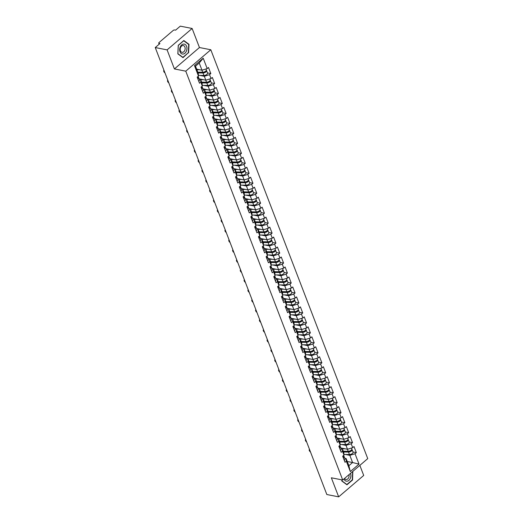 <?xml version="1.0" encoding="UTF-8"?>
<svg xmlns="http://www.w3.org/2000/svg" width="523" height="523" viewBox="0 0 523 523"><rect width="100%" height="100%" fill="white"/><g stroke="black" fill="none" stroke-linecap="round" stroke-linejoin="round"><path stroke-width="0.78" d="M192.131 28.477L167.099 49.881L174.407 68.938L199.446 47.528L192.131 28.477L180.285 26.15L175.604 30.151L174.741 29.981A1.164 0.549 -21 0 0 173.178 30.465L159.005 42.579A1.164 0.549 -21 0 0 158.731 43.161A1.164 0.549 -21 0 0 159.07 43.383L159.933 43.553L155.253 47.554L326.829 494.523L338.669 496.85L363.707 475.446L359.844 465.378M199.446 47.528L210.802 49.757L367.747 458.619L342.715 480.022L185.77 71.167L210.802 49.757M196.668 69.167L201.989 70.206L199.224 63.015L203.205 58.21L194.491 65.656L198.485 76.051L197.178 77.162L199.511 83.235L200.812 82.124L200.616 79.45L199.243 79.182M203.205 58.21L207.193 68.598L208.494 67.487L210.828 73.56L207.474 72.9M199.904 75.417L204.316 76.286L209.527 74.671L210.828 73.56M209.527 74.671L211.024 78.574L212.325 77.463L214.659 83.536L211.305 82.876M203.728 85.393L208.147 86.256L213.358 84.648L214.659 83.536M213.358 84.648L214.855 88.55L216.156 87.439L218.483 93.512L215.136 92.852M207.559 95.369L211.978 96.232L217.182 94.624L218.483 93.512M217.182 94.624L218.679 98.527L219.98 97.409L222.314 103.489L218.96 102.828M211.39 105.345L215.803 106.208L221.013 104.6L222.314 103.489M221.013 104.6L222.51 108.503L223.811 107.385L226.145 113.458L222.791 112.805M215.215 115.315L219.634 116.184L224.844 114.576L226.145 113.458M224.844 114.576L226.341 118.473L227.642 117.361L229.976 123.435L226.622 122.781M219.045 125.291L223.465 126.161L228.669 124.552L229.976 123.435M228.669 124.552L230.172 128.449L231.473 127.337L233.801 133.411L230.453 132.757M222.876 135.267L227.296 136.137L232.5 134.522L233.801 133.411M232.5 134.522L233.997 138.425L235.298 137.314L237.632 143.387L234.278 142.727M226.707 145.244L231.12 146.113L236.331 144.498L237.632 143.387M236.331 144.498L237.828 148.401L239.129 147.29L241.463 153.363L238.109 152.703M230.532 155.22L234.951 156.083L240.162 154.475L241.463 153.363M240.162 154.475L241.659 158.377L242.96 157.266L245.294 163.339L241.94 162.679M234.363 165.196L238.782 166.059L243.986 164.451L245.294 163.339M243.986 164.451L245.483 168.354L246.791 167.236L249.118 173.316L245.771 172.655M238.194 175.172L242.613 176.035L247.817 174.427L249.118 173.316M247.817 174.427L249.314 178.33L250.615 177.212L252.949 183.285L249.595 182.632M242.018 185.142L246.438 186.011L251.648 184.403L252.949 183.285M251.648 184.403L253.145 188.3L254.446 187.188L256.78 193.262L253.426 192.608M245.849 195.118L250.269 195.988L255.479 194.379L256.78 193.262M255.479 194.379L256.976 198.276L258.277 197.164L260.604 203.238L257.257 202.584M249.68 205.094L254.1 205.964L259.303 204.349L260.604 203.238M259.303 204.349L260.8 208.252L262.101 207.141L264.435 213.214L261.082 212.554M253.511 215.071L257.924 215.94L263.134 214.325L264.435 213.214M263.134 214.325L264.631 218.228L265.932 217.117L268.266 223.19L264.913 222.53M257.336 225.047L261.755 225.91L266.965 224.302L268.266 223.19M266.965 224.302L268.462 228.205L269.763 227.093L272.097 233.166L268.744 232.506M261.167 235.023L265.586 235.886L270.79 234.278L272.097 233.166M270.79 234.278L272.287 238.181L273.594 237.063L275.922 243.143L272.575 242.482M264.998 244.999L269.417 245.862L274.621 244.254L275.922 243.143M274.621 244.254L276.118 248.157L277.419 247.039L279.753 253.112L276.399 252.459M268.829 254.969L273.241 255.839L278.452 254.23L279.753 253.112M278.452 254.23L279.949 258.127L281.25 257.015L283.584 263.089L280.23 262.435M272.653 264.945L277.072 265.815L282.283 264.207L283.584 263.089M282.283 264.207L283.78 268.103L285.081 266.992L287.408 273.065L284.061 272.411M276.484 274.921L280.903 275.791L286.107 274.176L287.408 273.065M286.107 274.176L287.604 278.079L288.905 276.968L291.239 283.041L287.885 282.381M280.315 284.898L284.728 285.767L289.938 284.152L291.239 283.041M289.938 284.152L291.435 288.055L292.736 286.944L295.07 293.017L291.716 292.357M284.139 294.874L288.559 295.737L293.769 294.129L295.07 293.017M293.769 294.129L295.266 298.032L296.567 296.92L298.901 302.994L295.547 302.333M287.97 304.85L292.39 305.713L297.594 304.105L298.901 302.994M297.594 304.105L299.097 308.008L300.398 306.89L302.725 312.97L299.378 312.309M291.801 314.82L296.221 315.689L301.425 314.081L302.725 312.97M301.425 314.081L302.922 317.984L304.223 316.866L306.556 322.939L303.203 322.286M295.632 324.796L300.045 325.666L305.255 324.057L306.556 322.939M305.255 324.057L306.753 327.954L308.054 326.842L310.387 332.916L307.034 332.262M299.457 334.772L303.876 335.642L309.086 334.034L310.387 332.916M309.086 334.034L310.584 337.93L311.885 336.819L314.212 342.892L310.865 342.238M303.288 344.749L307.707 345.618L312.911 344.003L314.212 342.892M312.911 344.003L314.408 347.906L315.715 346.795L318.043 352.868L314.689 352.208M307.119 354.725L311.538 355.594L316.742 353.979L318.043 352.868M316.742 353.979L318.239 357.882L319.54 356.771L321.874 362.844L318.52 362.184M310.943 364.701L315.362 365.564L320.573 363.956L321.874 362.844M320.573 363.956L322.07 367.859L323.371 366.747L325.705 372.821L322.351 372.16M314.774 374.677L319.193 375.54L324.404 373.932L325.705 372.821M324.404 373.932L325.901 377.835L327.202 376.717L329.529 382.797L326.182 382.136M318.605 384.647L323.024 385.516L328.228 383.908L329.529 382.797M328.228 383.908L329.725 387.811L331.026 386.693L333.36 392.766L330.006 392.113M322.436 394.623L326.849 395.493L332.059 393.884L333.36 392.766M332.059 393.884L333.556 397.781L334.857 396.669L337.191 402.743L333.837 402.089M326.26 404.599L330.68 405.469L335.89 403.861L337.191 402.743M335.89 403.861L337.387 407.757L338.688 406.646L341.022 412.719L337.668 412.065M330.091 414.576L334.511 415.445L339.715 413.83L341.022 412.719M339.715 413.83L341.212 417.733L342.519 416.622L344.847 422.695L341.499 422.035M333.922 424.552L338.342 425.421L343.546 423.807L344.847 422.695M343.546 423.807L345.043 427.709L346.344 426.598L348.678 432.671L345.324 432.011M337.747 434.528L342.166 435.391L347.377 433.783L348.678 432.671M347.377 433.783L348.874 437.686L350.175 436.574L352.509 442.648L349.155 441.987M341.578 444.504L345.997 445.367L351.208 443.759L352.509 442.648M351.208 443.759L352.705 447.662L354.006 446.544L356.333 452.624L352.986 451.964M345.409 454.474L349.828 455.343L355.032 453.735L356.333 452.624M355.032 453.735L359.02 464.123L350.312 471.576L346.324 461.181L346.121 458.514L344.755 458.246M200.812 82.124L202.309 86.02L201.009 87.138L203.342 93.212L204.643 92.1L206.14 95.997L204.839 97.115L207.173 103.188L208.474 102.07L209.971 105.973L208.67 107.084L210.998 113.164L212.299 112.046L213.796 115.949L212.495 117.06L214.829 123.134L216.13 122.022L217.627 125.925L216.326 127.037L218.66 133.11L219.961 131.999L221.458 135.902L220.157 137.013L222.484 143.086L223.792 141.975L225.289 145.878L223.981 146.989L226.315 153.062L227.616 151.951L229.113 155.847L227.812 156.965L230.146 163.039L231.447 161.927L232.944 165.824L231.643 166.942L233.977 173.015L235.278 171.897L236.775 175.8L235.474 176.911L237.802 182.991L239.103 181.873L240.6 185.776L239.299 186.888L241.633 192.961L242.934 191.849L244.431 195.752L243.13 196.864L245.464 202.937L246.764 201.826L248.262 205.729L246.961 206.84L249.288 212.913L250.595 211.802L252.093 215.705L250.792 216.816L253.119 222.89L254.42 221.778L255.917 225.675L254.616 226.792L256.95 232.866L258.251 231.754L259.748 235.651L258.447 236.769L260.781 242.842L262.082 241.724L263.579 245.627L262.278 246.738L264.605 252.818L265.913 251.7L267.41 255.603L266.102 256.715L268.436 262.788L269.737 261.677L271.234 265.579L269.933 266.691L272.267 272.764L273.568 271.653L275.065 275.556L273.764 276.667L276.098 282.74L277.399 281.629L278.896 285.532L277.595 286.643L279.923 292.717L281.224 291.605L282.721 295.502L281.42 296.619L283.754 302.693L285.055 301.581L286.552 305.478L285.251 306.596L287.585 312.669L288.886 311.551L290.383 315.454L289.082 316.565L291.409 322.645L292.717 321.527L294.214 325.43L292.906 326.542L295.24 332.615L296.541 331.504L298.038 335.406L296.737 336.518L299.071 342.591L300.372 341.48L301.869 345.383L300.568 346.494L302.902 352.567L304.203 351.456L305.7 355.359L304.399 356.47L306.726 362.544L308.027 361.432L309.524 365.329L308.224 366.446L310.557 372.52L311.858 371.408L313.355 375.305L312.054 376.423L314.388 382.496L315.689 381.378L317.186 385.281L315.885 386.392L318.213 392.472L319.52 391.354L321.017 395.257L319.716 396.369L322.044 402.442L323.345 401.331L324.842 405.233L323.541 406.345L325.875 412.418L327.176 411.307L328.673 415.21L327.372 416.321L329.706 422.394L331.007 421.283L332.504 425.186L331.203 426.297L333.53 432.371L334.831 431.259L336.335 435.156L335.027 436.274L337.361 442.347L338.662 441.235L340.159 445.132L338.858 446.25L341.192 452.323L342.493 451.205L343.99 455.108L342.689 456.219L345.023 462.299L346.324 461.181M199.126 78.868L205.814 80.182L204.316 76.286M200.616 79.45L202.113 83.353L202.309 86.02M205.814 80.182L211.024 78.574M202.957 88.845L209.645 90.159L208.147 86.256M204.643 92.1L204.441 89.426L203.074 89.158M204.441 89.426L205.938 93.329L206.14 95.997M209.645 90.159L214.855 88.55M206.788 98.821L213.476 100.135L211.978 96.232M208.474 102.07L208.272 99.403L206.905 99.135M208.272 99.403L209.769 103.306L209.971 105.973M213.476 100.135L218.679 98.527M210.612 108.797L217.306 110.111L215.803 106.208M212.299 112.046L212.103 109.379L210.736 109.111M212.103 109.379L213.6 113.275L213.796 115.949M217.306 110.111L222.51 108.503M214.443 118.773L221.131 120.087L219.634 116.184M216.13 122.022L215.927 119.355L214.561 119.087M215.927 119.355L217.424 123.251L217.627 125.925M221.131 120.087L226.341 118.473M218.274 128.75L224.962 130.064L223.465 126.161M219.961 131.999L219.758 129.325L218.392 129.057M219.758 129.325L221.255 133.228L221.458 135.902M224.962 130.064L230.172 128.449M222.098 138.726L228.793 140.033L227.296 136.137M223.792 141.975L223.589 139.301L222.223 139.033M223.589 139.301L225.086 143.204L225.289 145.878M228.793 140.033L233.997 138.425M225.929 148.695L232.617 150.009L231.12 146.113M227.616 151.951L227.42 149.277L226.054 149.009M227.42 149.277L228.917 153.18L229.113 155.847M232.617 150.009L237.828 148.401M229.76 158.672L236.448 159.986L234.951 156.083M231.447 161.927L231.244 159.254L229.878 158.985M231.244 159.254L232.742 163.156L232.944 165.824M236.448 159.986L241.659 158.377M233.591 168.648L240.279 169.962L238.782 166.059M235.278 171.897L235.075 169.23L233.709 168.962M235.075 169.23L236.573 173.133L236.775 175.8M240.279 169.962L245.483 168.354M237.416 178.624L244.11 179.938L242.613 176.035M239.103 181.873L238.906 179.206L237.54 178.938M238.906 179.206L240.403 183.102L240.6 185.776M244.11 179.938L249.314 178.33M241.247 188.6L247.935 189.914L246.438 186.011M242.934 191.849L242.731 189.182L241.365 188.914M242.731 189.182L244.234 193.079L244.431 195.752M247.935 189.914L253.145 188.3M245.078 198.577L251.766 199.884L250.269 195.988M246.764 201.826L246.562 199.152L245.195 198.884M246.562 199.152L248.059 203.055L248.262 205.729M251.766 199.884L256.976 198.276M248.909 208.553L255.597 209.86L254.1 205.964M250.595 211.802L250.393 209.128L249.026 208.86M250.393 209.128L251.89 213.031L252.093 215.705M255.597 209.86L260.8 208.252M252.733 218.522L259.421 219.837L257.924 215.94M254.42 221.778L254.224 219.104L252.857 218.836M254.224 219.104L255.721 223.007L255.917 225.675M259.421 219.837L264.631 218.228M256.564 228.499L263.252 229.813L261.755 225.91M258.251 231.754L258.048 229.081L256.682 228.813M258.048 229.081L259.545 232.983L259.748 235.651M263.252 229.813L268.462 228.205M260.395 238.475L267.083 239.789L265.586 235.886M262.082 241.724L261.879 239.057L260.513 238.789M261.879 239.057L263.376 242.96L263.579 245.627M267.083 239.789L272.287 238.181M264.22 248.451L270.914 249.765L269.417 245.862M265.913 251.7L265.71 249.033L264.344 248.765M265.71 249.033L267.207 252.929L267.41 255.603M270.914 249.765L276.118 248.157M268.051 258.427L274.738 259.741L273.241 255.839M269.737 261.677L269.541 259.009L268.168 258.741M269.541 259.009L271.038 262.906L271.234 265.579M274.738 259.741L279.949 258.127M271.882 268.404L278.569 269.711L277.072 265.815M273.568 271.653L273.366 268.979L271.999 268.711M273.366 268.979L274.863 272.882L275.065 275.556M278.569 269.711L283.78 268.103M275.713 278.38L282.4 279.687L280.903 275.791M277.399 281.629L277.197 278.955L275.83 278.687M277.197 278.955L278.694 282.858L278.896 285.532M282.4 279.687L287.604 278.079M279.537 288.35L286.225 289.664L284.728 285.767M281.224 291.605L281.028 288.931L279.661 288.663M281.028 288.931L282.525 292.834L282.721 295.502M286.225 289.664L291.435 288.055M283.368 298.326L290.056 299.64L288.559 295.737M285.055 301.581L284.852 298.908L283.486 298.64M284.852 298.908L286.349 302.81L286.552 305.478M290.056 299.64L295.266 298.032M287.199 308.302L293.887 309.616L292.39 305.713M288.886 311.551L288.683 308.884L287.317 308.616M288.683 308.884L290.18 312.787L290.383 315.454M293.887 309.616L299.097 308.008M291.023 318.278L297.718 319.592L296.221 315.689M292.717 321.527L292.514 318.86L291.148 318.592M292.514 318.86L294.011 322.756L294.214 325.43M297.718 319.592L302.922 317.984M294.854 328.254L301.542 329.568L300.045 325.666M296.541 331.504L296.345 328.836L294.972 328.568M296.345 328.836L297.842 332.733L298.038 335.406M301.542 329.568L306.753 327.954M298.685 338.231L305.373 339.538L303.876 335.642M300.372 341.48L300.169 338.806L298.803 338.538M300.169 338.806L301.666 342.709L301.869 345.383M305.373 339.538L310.584 337.93M302.516 348.207L309.204 349.514L307.707 345.618M304.203 351.456L304 348.782L302.634 348.514M304 348.782L305.497 352.685L305.7 355.359M309.204 349.514L314.408 347.906M306.341 358.177L313.035 359.491L311.538 355.594M308.027 361.432L307.831 358.758L306.465 358.49M307.831 358.758L309.328 362.661L309.524 365.329M313.035 359.491L318.239 357.882M310.172 368.153L316.86 369.467L315.362 365.564M311.858 371.408L311.656 368.735L310.289 368.467M311.656 368.735L313.159 372.638L313.355 375.305M316.86 369.467L322.07 367.859M314.003 378.129L320.691 379.443L319.193 375.54M315.689 381.378L315.487 378.711L314.12 378.443M315.487 378.711L316.984 382.614L317.186 385.281M320.691 379.443L325.901 377.835M317.834 388.105L324.522 389.419L323.024 385.516M319.52 391.354L319.318 388.687L317.951 388.419M319.318 388.687L320.815 392.583L321.017 395.257M324.522 389.419L329.725 387.811M321.658 398.081L328.346 399.395L326.849 395.493M323.345 401.331L323.149 398.663L321.782 398.395M323.149 398.663L324.646 402.56L324.842 405.233M328.346 399.395L333.556 397.781M325.489 408.058L332.177 409.365L330.68 405.469M327.176 411.307L326.973 408.633L325.607 408.365M326.973 408.633L328.47 412.536L328.673 415.21M332.177 409.365L337.387 407.757M329.32 418.034L336.008 419.341L334.511 415.445M331.007 421.283L330.804 418.609L329.438 418.341M330.804 418.609L332.301 422.512L332.504 425.186M336.008 419.341L341.212 417.733M333.144 428.004L339.839 429.318L338.342 425.421M334.831 431.259L334.635 428.585L333.269 428.317M334.635 428.585L336.132 432.488L336.335 435.156M339.839 429.318L345.043 427.709M336.975 437.98L343.663 439.294L342.166 435.391M338.662 441.235L338.466 438.562L337.093 438.294M338.466 438.562L339.963 442.465L340.159 445.132M343.663 439.294L348.874 437.686M340.806 447.956L347.494 449.27L345.997 445.367M342.493 451.205L342.29 448.538L340.924 448.27M342.29 448.538L343.788 452.441L343.99 455.108M347.494 449.27L352.705 447.662M347.265 461.495L352.587 462.535L349.828 455.343M346.121 458.514L348.88 465.705L352.587 462.535L359.02 464.123M350.312 471.576L348.88 465.705M167.099 49.881L155.253 47.554M174.407 68.938L185.77 71.167M342.715 480.022L331.353 477.793L338.669 496.85M199.224 63.015L195.517 66.186L198.282 73.377L198.485 76.051M201.989 70.206L207.193 68.598M194.491 65.656L195.517 66.186M341.859 479.859L341.807 481.003L346.965 484.788L352.541 480.022L352.835 471.373M188.574 52.875L188.999 44.318L183.841 40.533L178.258 45.305L177.84 53.862L182.998 57.648L188.228 52.803M352.195 479.951L352.541 480.022M188.378 44.194L188.999 44.318M309.492 449.375A1.746 0.928 -130.5 0 0 309.387 449.44A1.746 0.928 -130.5 0 0 309.348 450.63A1.746 0.928 -130.5 0 0 310.485 451.957M343.343 457.926A2.563 1.209 -21 0 0 344.101 456.54A2.563 1.209 -21 0 0 343.807 456.206M344.284 460.39A2.563 1.209 -21 0 0 345.043 458.998L344.101 456.54M343.049 457.161A2.563 1.209 -21 0 0 343.807 455.768L343.657 455.389M347.913 451.473L346.912 451.277M351.476 448.041L351.816 448.917A2.563 1.209 159 0 1 350.828 450.473A2.563 1.209 159 0 1 348.213 451.297L343.33 451.238M345.141 448.806L342.382 448.78M340.891 448.178L342.016 448.191M351.822 449.355A2.563 1.209 159 0 1 352.11 449.688A2.563 1.209 159 0 1 351.123 451.244A2.563 1.209 159 0 1 348.508 452.062L343.624 452.003M352.11 449.688L353.058 452.147A2.563 1.209 159 0 1 352.064 453.703A2.563 1.209 159 0 1 349.456 454.52L343.944 454.461M343.402 451.427L348.985 451.486A1.556 0.732 -21 0 0 351.188 450.205M343.997 478.931A5.047 3.556 101.1 0 0 344.023 478.996A5.047 3.556 101.1 0 0 348.874 480.369A5.047 3.556 101.1 0 0 350.528 473.433A5.047 3.556 101.1 0 0 350.502 473.361M344.605 478.408A3.458 2.438 101.1 0 0 345.971 479.48A3.458 2.438 101.1 0 0 348.416 478.127A3.458 2.438 101.1 0 0 349.004 474.642M352.626 471.55L352.273 479.885L346.867 484.507L341.872 480.84L341.918 479.866M346.461 484.422L346.867 484.507M180.298 46.861A5.047 3.556 101.1 0 0 181.291 53.555A5.047 3.556 101.1 0 0 186.319 51.274A5.047 3.556 101.1 0 0 185.332 44.579A5.047 3.556 101.1 0 0 180.298 46.861M180.612 47.43A3.458 2.438 101.1 0 0 182.004 52.333A3.458 2.438 101.1 0 0 184.73 50.456A3.458 2.438 101.1 0 0 183.338 45.547A3.458 2.438 101.1 0 0 180.612 47.43M188.718 44.448L188.306 52.738L182.9 57.36L177.905 53.692L178.31 45.403L183.717 40.781L188.718 44.448M182.494 57.275L182.9 57.36M305.563 439.47L305.661 439.385A1.746 0.928 -130.5 0 0 305.563 439.47A1.746 0.928 -130.5 0 0 305.517 440.654A1.746 0.928 -130.5 0 0 306.655 441.981M339.512 447.95A2.563 1.209 -21 0 0 340.27 446.564A2.563 1.209 -21 0 0 339.983 446.23M340.46 450.414A2.563 1.209 -21 0 0 341.212 449.022L340.27 446.564M339.218 447.185A2.563 1.209 -21 0 0 339.976 445.792L339.832 445.419M301.732 429.494L301.83 429.409A1.746 0.928 -130.5 0 0 301.732 429.494A1.746 0.928 -130.5 0 0 301.693 430.677A1.746 0.928 -130.5 0 0 302.83 432.005M335.681 437.973A2.563 1.209 -21 0 0 336.439 436.587A2.563 1.209 -21 0 0 336.152 436.254M336.629 440.438A2.563 1.209 -21 0 0 337.387 439.045L336.439 436.587M335.387 437.208A2.563 1.209 -21 0 0 336.145 435.816L336.001 435.443M297.901 419.518L297.999 419.433A1.746 0.928 -130.5 0 0 297.901 419.518A1.746 0.928 -130.5 0 0 297.862 420.701A1.746 0.928 -130.5 0 0 298.999 422.035M331.857 427.997A2.563 1.209 -21 0 0 332.608 426.611A2.563 1.209 -21 0 0 332.321 426.284M332.798 430.462A2.563 1.209 -21 0 0 333.556 429.076L332.608 426.611M331.562 427.232A2.563 1.209 -21 0 0 332.314 425.846L332.17 425.467M294.181 409.47A1.746 0.928 -130.5 0 0 294.076 409.542A1.746 0.928 -130.5 0 0 294.031 410.732A1.746 0.928 -130.5 0 0 295.168 412.059M328.026 418.027A2.563 1.209 -21 0 0 328.784 416.635A2.563 1.209 -21 0 0 328.49 416.308M328.974 420.485A2.563 1.209 -21 0 0 329.725 419.1L328.784 416.635M327.731 417.256A2.563 1.209 -21 0 0 328.49 415.87L328.339 415.491M290.35 399.5A1.746 0.928 -130.5 0 0 290.245 399.565A1.746 0.928 -130.5 0 0 290.206 400.755A1.746 0.928 -130.5 0 0 291.344 402.082M324.195 408.051A2.563 1.209 -21 0 0 324.953 406.659A2.563 1.209 -21 0 0 324.665 406.332M325.143 410.509A2.563 1.209 -21 0 0 325.901 409.123L324.953 406.659M323.9 407.28A2.563 1.209 -21 0 0 324.659 405.894L324.515 405.515M344.088 441.497L343.081 441.301M347.651 438.065L347.985 438.947A2.563 1.209 159 0 1 346.997 440.497A2.563 1.209 159 0 1 344.382 441.32L339.499 441.262M341.31 438.83L338.558 438.804M337.06 438.209L338.185 438.222M347.991 439.385A2.563 1.209 159 0 1 348.279 439.712A2.563 1.209 159 0 1 347.292 441.268A2.563 1.209 159 0 1 344.677 442.085L339.793 442.033M348.279 439.712L349.227 442.17A2.563 1.209 159 0 1 348.233 443.726A2.563 1.209 159 0 1 345.625 444.55L340.113 444.485M339.571 441.451L345.154 441.51A1.556 0.732 -21 0 0 347.364 440.229M340.257 431.527L339.257 431.331M343.82 428.089L344.16 428.971A2.563 1.209 159 0 1 343.166 430.521A2.563 1.209 159 0 1 340.558 431.344L335.668 431.285M337.485 428.86L334.727 428.827M333.236 428.232L334.354 428.245M344.16 429.409A2.563 1.209 159 0 1 344.454 429.736A2.563 1.209 159 0 1 343.461 431.292A2.563 1.209 159 0 1 340.852 432.109L335.962 432.057M344.454 429.736L345.396 432.201A2.563 1.209 159 0 1 344.409 433.75A2.563 1.209 159 0 1 341.794 434.574L336.282 434.508M335.74 431.475L341.323 431.534A1.556 0.732 -21 0 0 343.533 430.252M336.426 421.551L335.426 421.355M339.989 418.112L340.329 418.995A2.563 1.209 159 0 1 339.335 420.551A2.563 1.209 159 0 1 336.727 421.368L331.844 421.316M333.654 418.884L330.896 418.851M329.405 418.256L330.523 418.269M340.336 419.433A2.563 1.209 159 0 1 340.623 419.76A2.563 1.209 159 0 1 339.63 421.316A2.563 1.209 159 0 1 337.021 422.133L332.138 422.081M340.623 419.76L341.565 422.224A2.563 1.209 159 0 1 340.578 423.78A2.563 1.209 159 0 1 337.963 424.598L332.451 424.532M331.915 421.499L337.498 421.564A1.556 0.732 -21 0 0 339.702 420.276M332.595 411.575L331.595 411.379M336.158 408.136L336.498 409.019A2.563 1.209 159 0 1 335.511 410.575A2.563 1.209 159 0 1 332.896 411.392L328.013 411.34M329.823 408.908L327.065 408.875M325.574 408.28L326.698 408.293M336.505 409.457A2.563 1.209 159 0 1 336.792 409.784A2.563 1.209 159 0 1 335.805 411.34A2.563 1.209 159 0 1 333.19 412.157L328.307 412.104M336.792 409.784L337.74 412.248A2.563 1.209 159 0 1 336.747 413.804A2.563 1.209 159 0 1 334.138 414.621L328.627 414.562M328.084 411.523L333.667 411.588A1.556 0.732 -21 0 0 335.871 410.3M328.771 401.599L327.764 401.403M332.334 398.16L332.667 399.042A2.563 1.209 159 0 1 331.68 400.598A2.563 1.209 159 0 1 329.065 401.416L324.182 401.363M325.999 398.931L323.24 398.899M321.743 398.304L322.868 398.317M332.674 399.48A2.563 1.209 159 0 1 332.961 399.807A2.563 1.209 159 0 1 331.974 401.363A2.563 1.209 159 0 1 329.359 402.187L324.476 402.128M332.961 399.807L333.909 402.272A2.563 1.209 159 0 1 332.922 403.828A2.563 1.209 159 0 1 330.307 404.645L324.796 404.586M324.253 401.546L329.836 401.612A1.556 0.732 -21 0 0 332.046 400.324M286.519 389.524A1.746 0.928 -130.5 0 0 286.414 389.589A1.746 0.928 -130.5 0 0 286.375 390.779A1.746 0.928 -130.5 0 0 287.513 392.106M320.37 398.075A2.563 1.209 -21 0 0 321.122 396.682A2.563 1.209 -21 0 0 320.834 396.356M321.312 400.533A2.563 1.209 -21 0 0 322.07 399.147L321.122 396.682M320.069 397.303A2.563 1.209 -21 0 0 320.828 395.918L320.684 395.538M324.94 391.622L323.94 391.426M328.503 388.184L328.843 389.066A2.563 1.209 159 0 1 327.849 390.622A2.563 1.209 159 0 1 325.241 391.439L320.357 391.387M322.168 388.955L319.409 388.922M317.919 388.328L319.037 388.341M328.843 389.504A2.563 1.209 159 0 1 329.137 389.838A2.563 1.209 159 0 1 328.143 391.387A2.563 1.209 159 0 1 325.535 392.211L320.651 392.152M329.137 389.838L330.078 392.296A2.563 1.209 159 0 1 329.091 393.852A2.563 1.209 159 0 1 326.476 394.669L320.965 394.61M320.422 391.57L326.012 391.635A1.556 0.732 -21 0 0 328.215 390.354M282.583 379.613L282.688 379.528A1.746 0.928 -130.5 0 0 282.583 379.613A1.746 0.928 -130.5 0 0 282.544 380.803A1.746 0.928 -130.5 0 0 283.682 382.13M316.539 388.099A2.563 1.209 -21 0 0 317.298 386.713A2.563 1.209 -21 0 0 317.003 386.379M317.481 390.563A2.563 1.209 -21 0 0 318.239 389.171L317.298 386.713M316.245 387.334A2.563 1.209 -21 0 0 317.003 385.941L316.853 385.562M321.109 381.646L320.109 381.45M324.672 378.214L325.012 379.09A2.563 1.209 159 0 1 324.018 380.646A2.563 1.209 159 0 1 321.41 381.47L316.526 381.411M318.337 378.979L315.578 378.953M314.088 378.351L315.212 378.364M325.018 379.528A2.563 1.209 159 0 1 325.306 379.861A2.563 1.209 159 0 1 324.319 381.417A2.563 1.209 159 0 1 321.704 382.235L316.82 382.176M325.306 379.861L326.254 382.32A2.563 1.209 159 0 1 325.26 383.875A2.563 1.209 159 0 1 322.652 384.693L317.134 384.634M316.598 381.6L322.181 381.659A1.556 0.732 -21 0 0 324.384 380.378M278.759 369.643L278.857 369.558A1.746 0.928 -130.5 0 0 278.759 369.643A1.746 0.928 -130.5 0 0 278.713 370.827A1.746 0.928 -130.5 0 0 279.851 372.154M312.708 378.122A2.563 1.209 -21 0 0 313.467 376.737A2.563 1.209 -21 0 0 313.179 376.403M313.656 380.587A2.563 1.209 -21 0 0 314.408 379.195L313.467 376.737M312.414 377.358A2.563 1.209 -21 0 0 313.172 375.965L313.029 375.592M317.284 371.67L316.278 371.474M320.841 368.238L321.181 369.12A2.563 1.209 159 0 1 320.194 370.67A2.563 1.209 159 0 1 317.579 371.493L312.695 371.435M314.506 369.003L311.754 368.976M310.257 368.382L311.381 368.395M321.187 369.558A2.563 1.209 159 0 1 321.475 369.885A2.563 1.209 159 0 1 320.488 371.441A2.563 1.209 159 0 1 317.873 372.258L312.989 372.206M321.475 369.885L322.423 372.343A2.563 1.209 159 0 1 321.429 373.899A2.563 1.209 159 0 1 318.821 374.723L313.31 374.658M312.767 371.624L318.35 371.683A1.556 0.732 -21 0 0 320.56 370.402M274.928 359.667L275.026 359.582A1.746 0.928 -130.5 0 0 274.928 359.667A1.746 0.928 -130.5 0 0 274.889 360.85A1.746 0.928 -130.5 0 0 276.026 362.178M308.877 368.146A2.563 1.209 -21 0 0 309.636 366.76A2.563 1.209 -21 0 0 309.348 366.427M309.825 370.611A2.563 1.209 -21 0 0 310.584 369.218L309.636 366.76M308.583 367.381A2.563 1.209 -21 0 0 309.341 365.989L309.198 365.616M313.454 361.7L312.453 361.504M317.016 358.262L317.35 359.144A2.563 1.209 159 0 1 316.363 360.693A2.563 1.209 159 0 1 313.748 361.517L308.864 361.458M310.682 359.033L307.923 359M306.432 358.405L307.55 358.418M317.356 359.582A2.563 1.209 159 0 1 317.651 359.909A2.563 1.209 159 0 1 316.657 361.465A2.563 1.209 159 0 1 314.048 362.282L309.158 362.23M317.651 359.909L318.592 362.374A2.563 1.209 159 0 1 317.605 363.923A2.563 1.209 159 0 1 314.99 364.747L309.479 364.681M308.936 361.648L314.519 361.707A1.556 0.732 -21 0 0 316.729 360.425M271.202 349.619A1.746 0.928 -130.5 0 0 271.097 349.691A1.746 0.928 -130.5 0 0 271.058 350.874A1.746 0.928 -130.5 0 0 272.195 352.208M305.053 358.17A2.563 1.209 -21 0 0 305.805 356.784A2.563 1.209 -21 0 0 305.517 356.457M305.994 360.635A2.563 1.209 -21 0 0 306.753 359.249L305.805 356.784M304.759 357.405A2.563 1.209 -21 0 0 305.51 356.019L305.367 355.64M309.623 351.724L308.622 351.528M313.185 348.285L313.525 349.168A2.563 1.209 159 0 1 312.532 350.724A2.563 1.209 159 0 1 309.923 351.541L305.04 351.489M306.851 349.057L304.092 349.024M302.601 348.429L303.719 348.442M313.532 349.606A2.563 1.209 159 0 1 313.82 349.933A2.563 1.209 159 0 1 312.826 351.489A2.563 1.209 159 0 1 310.217 352.306L305.334 352.254M313.82 349.933L314.761 352.397A2.563 1.209 159 0 1 313.774 353.953A2.563 1.209 159 0 1 311.159 354.771L305.648 354.705M305.112 351.672L310.695 351.737A1.556 0.732 -21 0 0 312.898 350.449M267.377 339.643A1.746 0.928 -130.5 0 0 267.273 339.715A1.746 0.928 -130.5 0 0 267.227 340.904A1.746 0.928 -130.5 0 0 268.364 342.232M301.222 348.2A2.563 1.209 -21 0 0 301.98 346.808A2.563 1.209 -21 0 0 301.686 346.481M302.163 350.658A2.563 1.209 -21 0 0 302.922 349.272L301.98 346.808M300.928 347.429A2.563 1.209 -21 0 0 301.686 346.043L301.536 345.664M305.792 341.748L304.791 341.552M309.355 338.309L309.694 339.192A2.563 1.209 159 0 1 308.707 340.748A2.563 1.209 159 0 1 306.092 341.565L301.209 341.512M303.02 339.081L300.261 339.048M298.77 338.453L299.895 338.466M309.701 339.63A2.563 1.209 159 0 1 309.989 339.957A2.563 1.209 159 0 1 309.001 341.512A2.563 1.209 159 0 1 306.386 342.33L301.503 342.277M309.989 339.957L310.937 342.421A2.563 1.209 159 0 1 309.943 343.977A2.563 1.209 159 0 1 307.334 344.794L301.823 344.735M301.281 341.696L306.864 341.761A1.556 0.732 -21 0 0 309.067 340.473M263.546 329.673A1.746 0.928 -130.5 0 0 263.442 329.738A1.746 0.928 -130.5 0 0 263.402 330.928A1.746 0.928 -130.5 0 0 264.54 332.255M297.391 338.224A2.563 1.209 -21 0 0 298.149 336.832A2.563 1.209 -21 0 0 297.862 336.505M298.339 340.682A2.563 1.209 -21 0 0 299.097 339.296L298.149 336.832M297.097 337.453A2.563 1.209 -21 0 0 297.855 336.067L297.711 335.688M301.967 331.772L300.96 331.575M305.53 328.333L305.863 329.215A2.563 1.209 159 0 1 304.876 330.771A2.563 1.209 159 0 1 302.261 331.589L297.378 331.536M299.189 329.104L296.436 329.072M294.939 328.477L296.064 328.49M305.87 329.653A2.563 1.209 159 0 1 306.158 329.98A2.563 1.209 159 0 1 305.171 331.536A2.563 1.209 159 0 1 302.556 332.36L297.672 332.301M306.158 329.98L307.106 332.445A2.563 1.209 159 0 1 306.112 334.001A2.563 1.209 159 0 1 303.503 334.818L297.992 334.759M297.45 331.719L303.033 331.785A1.556 0.732 -21 0 0 305.242 330.497M259.611 319.762L259.709 319.677A1.746 0.928 -130.5 0 0 259.611 319.762A1.746 0.928 -130.5 0 0 259.571 320.952A1.746 0.928 -130.5 0 0 260.709 322.279M293.56 328.248A2.563 1.209 -21 0 0 294.318 326.855A2.563 1.209 -21 0 0 294.031 326.529M294.508 330.706A2.563 1.209 -21 0 0 295.266 329.32L294.318 326.855M293.266 327.476A2.563 1.209 -21 0 0 294.024 326.091L293.88 325.711M298.136 321.795L297.136 321.599M301.699 318.357L302.039 319.239A2.563 1.209 159 0 1 301.045 320.795A2.563 1.209 159 0 1 298.437 321.612L293.547 321.56M295.364 319.128L292.605 319.095M291.115 318.5L292.233 318.514M302.039 319.677A2.563 1.209 159 0 1 302.333 320.011A2.563 1.209 159 0 1 301.34 321.56A2.563 1.209 159 0 1 298.731 322.384L293.848 322.325M302.333 320.011L303.275 322.469A2.563 1.209 159 0 1 302.287 324.025A2.563 1.209 159 0 1 299.672 324.842L294.161 324.783M293.619 321.743L299.208 321.808A1.556 0.732 -21 0 0 301.411 320.527M255.78 309.786L255.878 309.701A1.746 0.928 -130.5 0 0 255.78 309.786A1.746 0.928 -130.5 0 0 255.74 310.976A1.746 0.928 -130.5 0 0 256.878 312.303M289.735 318.272A2.563 1.209 -21 0 0 290.494 316.886A2.563 1.209 -21 0 0 290.2 316.552M290.677 320.736A2.563 1.209 -21 0 0 291.435 319.344L290.494 316.886M289.441 317.507A2.563 1.209 -21 0 0 290.193 316.114L290.049 315.735M294.305 311.819L293.305 311.623M297.868 308.387L298.208 309.263A2.563 1.209 159 0 1 297.214 310.819A2.563 1.209 159 0 1 294.606 311.643L289.722 311.584M291.533 309.152L288.774 309.126M287.284 308.524L288.408 308.537M298.215 309.701A2.563 1.209 159 0 1 298.502 310.034A2.563 1.209 159 0 1 297.509 311.59A2.563 1.209 159 0 1 294.9 312.408L290.017 312.349M298.502 310.034L299.444 312.493A2.563 1.209 159 0 1 298.456 314.048A2.563 1.209 159 0 1 295.841 314.866L290.33 314.807M289.794 311.773L295.377 311.832A1.556 0.732 -21 0 0 297.58 310.551M251.955 299.816L252.053 299.731A1.746 0.928 -130.5 0 0 251.955 299.816A1.746 0.928 -130.5 0 0 251.909 301A1.746 0.928 -130.5 0 0 253.047 302.327M285.904 308.295A2.563 1.209 -21 0 0 286.663 306.909A2.563 1.209 -21 0 0 286.369 306.576M286.852 310.76A2.563 1.209 -21 0 0 287.604 309.368L286.663 306.909M285.61 307.531A2.563 1.209 -21 0 0 286.369 306.138L286.225 305.765M290.481 301.843L289.474 301.647M294.037 298.411L294.377 299.293A2.563 1.209 159 0 1 293.39 300.843A2.563 1.209 159 0 1 290.775 301.666L285.891 301.608M287.702 299.176L284.943 299.149M283.453 298.555L284.577 298.568M294.384 299.731A2.563 1.209 159 0 1 294.671 300.058A2.563 1.209 159 0 1 293.684 301.614A2.563 1.209 159 0 1 291.069 302.431L286.186 302.379M294.671 300.058L295.619 302.516A2.563 1.209 159 0 1 294.626 304.072A2.563 1.209 159 0 1 292.017 304.896L286.506 304.831M285.963 301.797L291.546 301.856A1.556 0.732 -21 0 0 293.756 300.575M248.229 289.768A1.746 0.928 -130.5 0 0 248.124 289.84A1.746 0.928 -130.5 0 0 248.085 291.023A1.746 0.928 -130.5 0 0 249.223 292.35M282.074 298.319A2.563 1.209 -21 0 0 282.832 296.933A2.563 1.209 -21 0 0 282.544 296.606M283.021 300.784A2.563 1.209 -21 0 0 283.78 299.391L282.832 296.933M281.779 297.554A2.563 1.209 -21 0 0 282.538 296.162L282.394 295.789M286.65 291.873L285.65 291.677M290.213 288.435L290.546 289.317A2.563 1.209 159 0 1 289.559 290.866A2.563 1.209 159 0 1 286.944 291.69L282.06 291.631M283.878 289.206L281.119 289.173M279.622 288.578L280.746 288.591M290.553 289.755A2.563 1.209 159 0 1 290.84 290.082A2.563 1.209 159 0 1 289.853 291.638A2.563 1.209 159 0 1 287.245 292.455L282.355 292.403M290.84 290.082L291.788 292.547A2.563 1.209 159 0 1 290.801 294.096A2.563 1.209 159 0 1 288.186 294.92L282.675 294.854M282.132 291.821L287.715 291.88A1.556 0.732 -21 0 0 289.925 290.598M244.398 279.792A1.746 0.928 -130.5 0 0 244.293 279.864A1.746 0.928 -130.5 0 0 244.254 281.047A1.746 0.928 -130.5 0 0 245.392 282.381M278.249 288.343A2.563 1.209 -21 0 0 279.001 286.957A2.563 1.209 -21 0 0 278.713 286.63M279.19 290.808A2.563 1.209 -21 0 0 279.949 289.422L279.001 286.957M277.955 287.578A2.563 1.209 -21 0 0 278.707 286.192L278.563 285.813M282.819 281.897L281.819 281.701M286.382 278.458L286.722 279.341A2.563 1.209 159 0 1 285.728 280.897A2.563 1.209 159 0 1 283.12 281.714L278.236 281.662M280.047 279.23L277.288 279.197M275.798 278.602L276.915 278.615M286.722 279.779A2.563 1.209 159 0 1 287.016 280.106A2.563 1.209 159 0 1 286.022 281.662A2.563 1.209 159 0 1 283.414 282.479L278.53 282.427M287.016 280.106L287.957 282.57A2.563 1.209 159 0 1 286.97 284.126A2.563 1.209 159 0 1 284.355 284.943L278.844 284.878M278.308 281.845L283.891 281.91A1.556 0.732 -21 0 0 286.094 280.622M240.462 269.888L240.567 269.803A1.746 0.928 -130.5 0 0 240.462 269.888A1.746 0.928 -130.5 0 0 240.423 271.077A1.746 0.928 -130.5 0 0 241.561 272.405M274.418 278.373A2.563 1.209 -21 0 0 275.176 276.981A2.563 1.209 -21 0 0 274.882 276.654M275.36 280.831A2.563 1.209 -21 0 0 276.118 279.445L275.176 276.981M274.124 277.602A2.563 1.209 -21 0 0 274.882 276.216L274.732 275.837M278.988 271.921L277.988 271.725M282.551 268.482L282.891 269.365A2.563 1.209 159 0 1 281.904 270.921A2.563 1.209 159 0 1 279.289 271.738L274.405 271.685M276.216 269.253L273.457 269.221M271.967 268.626L273.091 268.639M282.897 269.803A2.563 1.209 159 0 1 283.185 270.13A2.563 1.209 159 0 1 282.198 271.685A2.563 1.209 159 0 1 279.583 272.503L274.699 272.45M283.185 270.13L284.133 272.594A2.563 1.209 159 0 1 283.139 274.15A2.563 1.209 159 0 1 280.531 274.967L275.02 274.908M274.477 271.868L280.06 271.934A1.556 0.732 -21 0 0 282.263 270.646M236.742 259.846A1.746 0.928 -130.5 0 0 236.638 259.911A1.746 0.928 -130.5 0 0 236.592 261.101A1.746 0.928 -130.5 0 0 237.736 262.428M270.587 268.397A2.563 1.209 -21 0 0 271.345 267.005A2.563 1.209 -21 0 0 271.058 266.678M271.535 270.855A2.563 1.209 -21 0 0 272.287 269.469L271.345 267.005M270.293 267.626A2.563 1.209 -21 0 0 271.051 266.24L270.907 265.861M275.163 261.945L274.157 261.748M278.726 258.506L279.06 259.388A2.563 1.209 159 0 1 278.073 260.944A2.563 1.209 159 0 1 275.458 261.762L270.574 261.709M272.385 259.277L269.633 259.245M268.136 258.65L269.26 258.663M279.066 259.826A2.563 1.209 159 0 1 279.354 260.153A2.563 1.209 159 0 1 278.367 261.709A2.563 1.209 159 0 1 275.752 262.533L270.868 262.474M279.354 260.153L280.302 262.618A2.563 1.209 159 0 1 279.308 264.174A2.563 1.209 159 0 1 276.7 264.991L271.189 264.932M270.646 261.892L276.229 261.958A1.556 0.732 -21 0 0 278.439 260.67M232.807 249.935L232.905 249.85A1.746 0.928 -130.5 0 0 232.807 249.935A1.746 0.928 -130.5 0 0 232.768 251.125A1.746 0.928 -130.5 0 0 233.905 252.452M266.756 258.421A2.563 1.209 -21 0 0 267.514 257.028A2.563 1.209 -21 0 0 267.227 256.701M267.704 260.879A2.563 1.209 -21 0 0 268.462 259.493L267.514 257.028M266.462 257.649A2.563 1.209 -21 0 0 267.22 256.263L267.076 255.884M271.332 251.968L270.332 251.772M274.895 248.53L275.235 249.412A2.563 1.209 159 0 1 274.242 250.968A2.563 1.209 159 0 1 271.633 251.785L266.743 251.733M268.561 249.301L265.802 249.268M264.311 248.673L265.429 248.686M275.235 249.85A2.563 1.209 159 0 1 275.529 250.184A2.563 1.209 159 0 1 274.536 251.733A2.563 1.209 159 0 1 271.927 252.557L267.037 252.498M275.529 250.184L276.471 252.642A2.563 1.209 159 0 1 275.484 254.198A2.563 1.209 159 0 1 272.869 255.015L267.358 254.956M266.815 251.916L272.398 251.981A1.556 0.732 -21 0 0 274.608 250.7M229.081 239.894A1.746 0.928 -130.5 0 0 228.976 239.959A1.746 0.928 -130.5 0 0 228.937 241.149A1.746 0.928 -130.5 0 0 230.074 242.476M262.932 248.445A2.563 1.209 -21 0 0 263.684 247.059A2.563 1.209 -21 0 0 263.396 246.725M263.873 250.909A2.563 1.209 -21 0 0 264.631 249.517L263.684 247.059M262.638 247.68A2.563 1.209 -21 0 0 263.389 246.287L263.246 245.908M267.501 241.992L266.501 241.796M271.064 238.56L271.404 239.436A2.563 1.209 159 0 1 270.411 240.992A2.563 1.209 159 0 1 267.802 241.816L262.919 241.757M264.73 239.325L261.971 239.299M260.48 238.697L261.598 238.71M271.411 239.874A2.563 1.209 159 0 1 271.699 240.207A2.563 1.209 159 0 1 270.705 241.763A2.563 1.209 159 0 1 268.096 242.58L263.213 242.522M271.699 240.207L272.64 242.665A2.563 1.209 159 0 1 271.653 244.221A2.563 1.209 159 0 1 269.038 245.039L263.527 244.98M262.991 241.946L268.574 242.005A1.556 0.732 -21 0 0 270.777 240.724M225.256 229.917A1.746 0.928 -130.5 0 0 225.151 229.989A1.746 0.928 -130.5 0 0 225.106 231.173A1.746 0.928 -130.5 0 0 226.243 232.5M259.101 238.468A2.563 1.209 -21 0 0 259.859 237.082A2.563 1.209 -21 0 0 259.565 236.749M260.049 240.933A2.563 1.209 -21 0 0 260.8 239.541L259.859 237.082M258.807 237.704A2.563 1.209 -21 0 0 259.565 236.311L259.421 235.938M263.67 232.022L262.67 231.82M267.233 228.584L267.573 229.466A2.563 1.209 159 0 1 266.586 231.016A2.563 1.209 159 0 1 263.971 231.839L259.088 231.781M260.899 229.349L258.14 229.322M256.649 228.728L257.774 228.741M267.58 229.904A2.563 1.209 159 0 1 267.868 230.231A2.563 1.209 159 0 1 266.88 231.787A2.563 1.209 159 0 1 264.265 232.604L259.382 232.552M267.868 230.231L268.815 232.689A2.563 1.209 159 0 1 267.822 234.245A2.563 1.209 159 0 1 265.213 235.069L259.702 235.004M259.16 231.97L264.743 232.029A1.556 0.732 -21 0 0 266.946 230.748M221.425 219.941A1.746 0.928 -130.5 0 0 221.321 220.013A1.746 0.928 -130.5 0 0 221.281 221.196A1.746 0.928 -130.5 0 0 222.419 222.523M255.27 228.492A2.563 1.209 -21 0 0 256.028 227.106A2.563 1.209 -21 0 0 255.74 226.779M256.218 230.957A2.563 1.209 -21 0 0 256.976 229.564L256.028 227.106M254.976 227.727A2.563 1.209 -21 0 0 255.734 226.335L255.59 225.962M259.846 222.046L258.846 221.85M263.409 218.607L263.742 219.49A2.563 1.209 159 0 1 262.755 221.039A2.563 1.209 159 0 1 260.14 221.863L255.257 221.804M257.074 219.379L254.315 219.346M252.818 218.751L253.943 218.764M263.749 219.928A2.563 1.209 159 0 1 264.037 220.255A2.563 1.209 159 0 1 263.049 221.811A2.563 1.209 159 0 1 260.434 222.628L255.551 222.576M264.037 220.255L264.984 222.72A2.563 1.209 159 0 1 263.997 224.269A2.563 1.209 159 0 1 261.382 225.093L255.871 225.027M255.329 221.994L260.912 222.053A1.556 0.732 -21 0 0 263.121 220.771M217.49 210.037L217.588 209.952A1.746 0.928 -130.5 0 0 217.49 210.037A1.746 0.928 -130.5 0 0 217.45 211.22A1.746 0.928 -130.5 0 0 218.588 212.554M251.445 218.516A2.563 1.209 -21 0 0 252.197 217.13A2.563 1.209 -21 0 0 251.909 216.803M252.387 220.981A2.563 1.209 -21 0 0 253.145 219.595L252.197 217.13M251.145 217.751A2.563 1.209 -21 0 0 251.903 216.365L251.759 215.986M256.015 212.07L255.015 211.874M259.578 208.631L259.918 209.514A2.563 1.209 159 0 1 258.924 211.07A2.563 1.209 159 0 1 256.316 211.887L251.432 211.835M253.243 209.403L250.484 209.37M248.994 208.775L250.112 208.788M259.918 209.952A2.563 1.209 159 0 1 260.212 210.279A2.563 1.209 159 0 1 259.218 211.835A2.563 1.209 159 0 1 256.61 212.652L251.726 212.6M260.212 210.279L261.154 212.743A2.563 1.209 159 0 1 260.166 214.299A2.563 1.209 159 0 1 257.551 215.116L252.04 215.051M251.498 212.018L257.087 212.083A1.556 0.732 -21 0 0 259.29 210.795M213.659 200.061L213.763 199.976A1.746 0.928 -130.5 0 0 213.659 200.061A1.746 0.928 -130.5 0 0 213.619 201.25A1.746 0.928 -130.5 0 0 214.757 202.578M247.614 208.546A2.563 1.209 -21 0 0 248.373 207.154A2.563 1.209 -21 0 0 248.079 206.827M248.556 211.004A2.563 1.209 -21 0 0 249.314 209.618L248.373 207.154M247.32 207.775A2.563 1.209 -21 0 0 248.079 206.389L247.928 206.01M252.184 202.094L251.184 201.898M255.747 198.655L256.087 199.538A2.563 1.209 159 0 1 255.093 201.094A2.563 1.209 159 0 1 252.485 201.911L247.601 201.858M249.412 199.426L246.653 199.394M245.163 198.799L246.287 198.812M256.093 199.976A2.563 1.209 159 0 1 256.381 200.302A2.563 1.209 159 0 1 255.394 201.858A2.563 1.209 159 0 1 252.779 202.676L247.895 202.623M256.381 200.302L257.329 202.767A2.563 1.209 159 0 1 256.335 204.323A2.563 1.209 159 0 1 253.727 205.14L248.209 205.081M247.673 202.041L253.256 202.107A1.556 0.732 -21 0 0 255.459 200.819M209.939 190.019A1.746 0.928 -130.5 0 0 209.834 190.084A1.746 0.928 -130.5 0 0 209.788 191.274A1.746 0.928 -130.5 0 0 210.926 192.601M243.783 198.57A2.563 1.209 -21 0 0 244.542 197.178A2.563 1.209 -21 0 0 244.254 196.851M244.731 201.028A2.563 1.209 -21 0 0 245.483 199.642L244.542 197.178M243.489 197.799A2.563 1.209 -21 0 0 244.248 196.413L244.104 196.033M248.36 192.118L247.353 191.921M251.916 188.679L252.256 189.561A2.563 1.209 159 0 1 251.269 191.117A2.563 1.209 159 0 1 248.654 191.934L243.77 191.882M245.581 189.45L242.829 189.418M241.332 188.823L242.456 188.836M252.263 189.999A2.563 1.209 159 0 1 252.55 190.326A2.563 1.209 159 0 1 251.563 191.882A2.563 1.209 159 0 1 248.948 192.706L244.064 192.647M252.55 190.326L253.498 192.791A2.563 1.209 159 0 1 252.504 194.347A2.563 1.209 159 0 1 249.896 195.164L244.385 195.105M243.842 192.065L249.425 192.131A1.556 0.732 -21 0 0 251.635 190.843M206.108 180.043A1.746 0.928 -130.5 0 0 206.003 180.108A1.746 0.928 -130.5 0 0 205.964 181.298A1.746 0.928 -130.5 0 0 207.101 182.625M239.952 188.594A2.563 1.209 -21 0 0 240.711 187.201A2.563 1.209 -21 0 0 240.423 186.874M240.9 191.052A2.563 1.209 -21 0 0 241.659 189.666L240.711 187.201M239.658 187.822A2.563 1.209 -21 0 0 240.417 186.436L240.273 186.057M244.529 182.141L243.528 181.945M248.092 178.703L248.432 179.585A2.563 1.209 159 0 1 247.438 181.141A2.563 1.209 159 0 1 244.829 181.958L239.939 181.906M241.757 179.474L238.998 179.441M237.507 178.846L238.625 178.859M248.432 180.023A2.563 1.209 159 0 1 248.726 180.357A2.563 1.209 159 0 1 247.732 181.906A2.563 1.209 159 0 1 245.124 182.73L240.234 182.671M248.726 180.357L249.667 182.815A2.563 1.209 159 0 1 248.68 184.371A2.563 1.209 159 0 1 246.065 185.188L240.554 185.129M240.011 182.089L245.594 182.154A1.556 0.732 -21 0 0 247.804 180.873M202.277 170.067A1.746 0.928 -130.5 0 0 202.172 170.132A1.746 0.928 -130.5 0 0 202.133 171.322A1.746 0.928 -130.5 0 0 203.27 172.649M236.128 178.618A2.563 1.209 -21 0 0 236.88 177.232A2.563 1.209 -21 0 0 236.592 176.898M237.069 181.082A2.563 1.209 -21 0 0 237.828 179.69L236.88 177.232M235.834 177.853A2.563 1.209 -21 0 0 236.586 176.46L236.442 176.081M240.698 172.165L239.697 171.969M244.261 168.733L244.601 169.609A2.563 1.209 159 0 1 243.607 171.165A2.563 1.209 159 0 1 240.998 171.989L236.115 171.93M237.926 169.498L235.167 169.472M233.676 168.87L234.794 168.883M244.607 170.047A2.563 1.209 159 0 1 244.895 170.38A2.563 1.209 159 0 1 243.901 171.936A2.563 1.209 159 0 1 241.293 172.753L236.409 172.695M244.895 170.38L245.836 172.838A2.563 1.209 159 0 1 244.849 174.394A2.563 1.209 159 0 1 242.234 175.212L236.723 175.153M236.187 172.119L241.77 172.178A1.556 0.732 -21 0 0 243.973 170.897M198.452 160.09A1.746 0.928 -130.5 0 0 198.348 160.162A1.746 0.928 -130.5 0 0 198.302 161.346A1.746 0.928 -130.5 0 0 199.44 162.673M232.297 168.641A2.563 1.209 -21 0 0 233.055 167.255A2.563 1.209 -21 0 0 232.761 166.922M233.238 171.106A2.563 1.209 -21 0 0 233.997 169.714L233.055 167.255M232.003 167.876A2.563 1.209 -21 0 0 232.761 166.484L232.611 166.111M236.867 162.195L235.866 161.993M240.43 158.757L240.77 159.639A2.563 1.209 159 0 1 239.782 161.189A2.563 1.209 159 0 1 237.167 162.012L232.284 161.953M234.095 159.522L231.336 159.495M229.845 158.9L230.97 158.914M240.776 160.077A2.563 1.209 159 0 1 241.064 160.404A2.563 1.209 159 0 1 240.077 161.96A2.563 1.209 159 0 1 237.462 162.777L232.578 162.725M241.064 160.404L242.012 162.862A2.563 1.209 159 0 1 241.018 164.418A2.563 1.209 159 0 1 238.41 165.242L232.898 165.176M232.356 162.143L237.939 162.202A1.556 0.732 -21 0 0 240.142 160.921M194.517 150.186L194.615 150.101A1.746 0.928 -130.5 0 0 194.517 150.186A1.746 0.928 -130.5 0 0 194.478 151.369A1.746 0.928 -130.5 0 0 195.615 152.696M228.466 158.665A2.563 1.209 -21 0 0 229.224 157.279A2.563 1.209 -21 0 0 228.937 156.952M229.414 161.13A2.563 1.209 -21 0 0 230.172 159.737L229.224 157.279M228.172 157.9A2.563 1.209 -21 0 0 228.93 156.508L228.786 156.135M233.042 152.219L232.035 152.023M236.605 148.78L236.939 149.663A2.563 1.209 159 0 1 235.951 151.212A2.563 1.209 159 0 1 233.336 152.036L228.453 151.977M230.264 149.552L227.512 149.519M226.014 148.924L227.139 148.937M236.945 150.101A2.563 1.209 159 0 1 237.233 150.428A2.563 1.209 159 0 1 236.246 151.984A2.563 1.209 159 0 1 233.631 152.801L228.747 152.749M237.233 150.428L238.181 152.893A2.563 1.209 159 0 1 237.187 154.442A2.563 1.209 159 0 1 234.579 155.266L229.067 155.2M228.525 152.167L234.108 152.226A1.556 0.732 -21 0 0 236.318 150.944M190.686 140.21L190.784 140.125A1.746 0.928 -130.5 0 0 190.686 140.21A1.746 0.928 -130.5 0 0 190.647 141.393A1.746 0.928 -130.5 0 0 191.784 142.727M224.642 148.689A2.563 1.209 -21 0 0 225.393 147.303A2.563 1.209 -21 0 0 225.106 146.976M225.583 151.154A2.563 1.209 -21 0 0 226.341 149.768L225.393 147.303M224.341 147.924A2.563 1.209 -21 0 0 225.099 146.538L224.955 146.159M229.211 142.243L228.211 142.047M232.774 138.804L233.114 139.687A2.563 1.209 159 0 1 232.12 141.243A2.563 1.209 159 0 1 229.512 142.06L224.629 142.008M226.439 139.576L223.681 139.543M222.19 138.948L223.308 138.961M233.114 140.125A2.563 1.209 159 0 1 233.408 140.452A2.563 1.209 159 0 1 232.415 142.008A2.563 1.209 159 0 1 229.806 142.825L224.923 142.772M233.408 140.452L234.35 142.916A2.563 1.209 159 0 1 233.363 144.472A2.563 1.209 159 0 1 230.748 145.289L225.236 145.224M224.694 142.191L230.283 142.256A1.556 0.732 -21 0 0 232.487 140.968M186.959 130.162A1.746 0.928 -130.5 0 0 186.855 130.234A1.746 0.928 -130.5 0 0 186.816 131.423A1.746 0.928 -130.5 0 0 187.953 132.75M220.811 138.719A2.563 1.209 -21 0 0 221.569 137.327A2.563 1.209 -21 0 0 221.275 137M221.752 141.177A2.563 1.209 -21 0 0 222.51 139.791L221.569 137.327M220.516 137.948A2.563 1.209 -21 0 0 221.268 136.562L221.124 136.183M225.38 132.267L224.38 132.071M228.943 128.828L229.283 129.711A2.563 1.209 159 0 1 228.29 131.266A2.563 1.209 159 0 1 225.681 132.084L220.798 132.031M222.608 129.599L219.85 129.567M218.359 128.972L219.483 128.985M229.29 130.149A2.563 1.209 159 0 1 229.577 130.475A2.563 1.209 159 0 1 228.584 132.031A2.563 1.209 159 0 1 225.975 132.849L221.092 132.796M229.577 130.475L230.525 132.94A2.563 1.209 159 0 1 229.532 134.496A2.563 1.209 159 0 1 226.923 135.313L221.406 135.254M220.869 132.214L226.452 132.28A1.556 0.732 -21 0 0 228.656 130.992M183.135 120.192A1.746 0.928 -130.5 0 0 183.03 120.257A1.746 0.928 -130.5 0 0 182.985 121.447A1.746 0.928 -130.5 0 0 184.122 122.774M216.98 128.743A2.563 1.209 -21 0 0 217.738 127.351A2.563 1.209 -21 0 0 217.45 127.024M217.928 131.201A2.563 1.209 -21 0 0 218.679 129.815L217.738 127.351M216.685 127.972A2.563 1.209 -21 0 0 217.444 126.586L217.3 126.206M221.556 122.29L220.549 122.094M225.112 118.852L225.452 119.734A2.563 1.209 159 0 1 224.465 121.29A2.563 1.209 159 0 1 221.85 122.107L216.967 122.055M218.777 119.623L216.025 119.59M214.528 118.996L215.653 119.009M225.459 120.172A2.563 1.209 159 0 1 225.746 120.499A2.563 1.209 159 0 1 224.759 122.055A2.563 1.209 159 0 1 222.144 122.879L217.261 122.82M225.746 120.499L226.694 122.964A2.563 1.209 159 0 1 225.701 124.52A2.563 1.209 159 0 1 223.092 125.337L217.581 125.278M217.038 122.238L222.621 122.304A1.556 0.732 -21 0 0 224.831 121.016M179.304 110.216A1.746 0.928 -130.5 0 0 179.199 110.281A1.746 0.928 -130.5 0 0 179.16 111.471A1.746 0.928 -130.5 0 0 180.298 112.798M213.149 118.767A2.563 1.209 -21 0 0 213.907 117.374A2.563 1.209 -21 0 0 213.619 117.047M214.097 121.225A2.563 1.209 -21 0 0 214.855 119.839L213.907 117.374M212.854 117.995A2.563 1.209 -21 0 0 213.613 116.609L213.469 116.23M217.725 112.314L216.725 112.118M221.288 108.876L221.621 109.758A2.563 1.209 159 0 1 220.634 111.314A2.563 1.209 159 0 1 218.019 112.131L213.136 112.079M214.953 109.647L212.194 109.614M210.697 109.019L211.822 109.032M221.628 110.196A2.563 1.209 159 0 1 221.922 110.53A2.563 1.209 159 0 1 220.928 112.079A2.563 1.209 159 0 1 218.32 112.903L213.43 112.844M221.922 110.53L222.863 112.988A2.563 1.209 159 0 1 221.876 114.544A2.563 1.209 159 0 1 219.261 115.361L213.75 115.302M213.207 112.262L218.791 112.327A1.556 0.732 -21 0 0 221 111.046M175.473 100.239A1.746 0.928 -130.5 0 0 175.368 100.305A1.746 0.928 -130.5 0 0 175.329 101.495A1.746 0.928 -130.5 0 0 176.467 102.822M209.324 108.791A2.563 1.209 -21 0 0 210.076 107.405A2.563 1.209 -21 0 0 209.788 107.071M210.266 111.255A2.563 1.209 -21 0 0 211.024 109.863L210.076 107.405M209.03 108.026A2.563 1.209 -21 0 0 209.782 106.633L209.638 106.254M213.894 102.338L212.894 102.142M217.457 98.906L217.797 99.782A2.563 1.209 159 0 1 216.803 101.338A2.563 1.209 159 0 1 214.195 102.162L209.311 102.103M211.122 99.671L208.363 99.645M206.873 99.043L207.991 99.056M217.797 100.22A2.563 1.209 159 0 1 218.091 100.553A2.563 1.209 159 0 1 217.097 102.109A2.563 1.209 159 0 1 214.489 102.926L209.605 102.868M218.091 100.553L219.032 103.011A2.563 1.209 159 0 1 218.045 104.567A2.563 1.209 159 0 1 215.43 105.385L209.919 105.326M209.383 102.292L214.966 102.351A1.556 0.732 -21 0 0 217.169 101.07M171.537 90.335L171.642 90.25A1.746 0.928 -130.5 0 0 171.537 90.335A1.746 0.928 -130.5 0 0 171.498 91.518A1.746 0.928 -130.5 0 0 172.636 92.846M205.493 98.814A2.563 1.209 -21 0 0 206.252 97.428A2.563 1.209 -21 0 0 205.957 97.095M206.435 101.279A2.563 1.209 -21 0 0 207.193 99.886L206.252 97.428M205.199 98.049A2.563 1.209 -21 0 0 205.957 96.657L205.807 96.284M210.063 92.368L209.063 92.166M213.626 88.93L213.966 89.812A2.563 1.209 159 0 1 212.979 91.362A2.563 1.209 159 0 1 210.364 92.185L205.48 92.126M207.291 89.695L204.532 89.668M203.042 89.073L204.166 89.087M213.972 90.25A2.563 1.209 159 0 1 214.26 90.577A2.563 1.209 159 0 1 213.273 92.133A2.563 1.209 159 0 1 210.658 92.95L205.774 92.898M214.26 90.577L215.208 93.035A2.563 1.209 159 0 1 214.214 94.591A2.563 1.209 159 0 1 211.606 95.415L206.095 95.349M205.552 92.316L211.135 92.375A1.556 0.732 -21 0 0 213.338 91.094M167.713 80.359L167.811 80.274A1.746 0.928 -130.5 0 0 167.713 80.359A1.746 0.928 -130.5 0 0 167.667 81.542A1.746 0.928 -130.5 0 0 168.811 82.869M201.662 88.838A2.563 1.209 -21 0 0 202.421 87.452A2.563 1.209 -21 0 0 202.133 87.125M202.61 91.303A2.563 1.209 -21 0 0 203.362 89.91L202.421 87.452M201.368 88.073A2.563 1.209 -21 0 0 202.126 86.681L201.983 86.308M206.239 82.392L205.232 82.196M209.801 78.953L210.135 79.836A2.563 1.209 159 0 1 209.148 81.385A2.563 1.209 159 0 1 206.533 82.209L201.649 82.15M203.46 79.725L200.708 79.692M199.211 79.097L200.335 79.11M210.141 80.274A2.563 1.209 159 0 1 210.429 80.601A2.563 1.209 159 0 1 209.442 82.157A2.563 1.209 159 0 1 206.827 82.974L201.943 82.922M210.429 80.601L211.377 83.065A2.563 1.209 159 0 1 210.383 84.615A2.563 1.209 159 0 1 207.775 85.439L202.264 85.373M201.721 82.34L207.304 82.399A1.556 0.732 -21 0 0 209.514 81.117M163.882 70.383L163.98 70.298A1.746 0.928 -130.5 0 0 163.882 70.383A1.746 0.928 -130.5 0 0 163.843 71.566A1.746 0.928 -130.5 0 0 164.98 72.9M197.831 78.862A2.563 1.209 -21 0 0 198.59 77.476A2.563 1.209 -21 0 0 198.302 77.149M198.779 81.327A2.563 1.209 -21 0 0 199.538 79.941L198.59 77.476M197.537 78.097A2.563 1.209 -21 0 0 198.295 76.711L198.152 76.332M202.408 72.416L201.407 72.22M205.97 68.977L206.31 69.86A2.563 1.209 159 0 1 205.317 71.416A2.563 1.209 159 0 1 202.708 72.233L197.818 72.181M199.636 69.749L196.877 69.716M206.31 70.298A2.563 1.209 159 0 1 206.605 70.625A2.563 1.209 159 0 1 205.611 72.181A2.563 1.209 159 0 1 203.002 72.998L198.119 72.945M206.605 70.625L207.546 73.089A2.563 1.209 159 0 1 206.559 74.645A2.563 1.209 159 0 1 203.944 75.462L198.433 75.397M197.89 72.364L203.473 72.429A1.556 0.732 -21 0 0 205.683 71.141M159.07 43.383L159.332 44.069M348.213 451.297L347.429 449.257M349.456 454.52L348.508 452.062M344.382 441.32L343.604 439.281M345.625 444.55L344.677 442.085M340.558 431.344L339.773 429.305M341.794 434.574L340.852 432.109M336.727 421.368L335.943 419.328M337.963 424.598L337.021 422.133M332.896 411.392L332.118 409.359M334.138 414.621L333.19 412.157M329.065 401.416L328.287 399.382M330.307 404.645L329.359 402.187M325.241 391.439L324.456 389.406M326.476 394.669L325.535 392.211M321.41 381.47L320.625 379.43M322.652 384.693L321.704 382.235M317.579 371.493L316.801 369.454M318.821 374.723L317.873 372.258M313.748 361.517L312.97 359.478M314.99 364.747L314.048 362.282M309.923 351.541L309.139 349.501M311.159 354.771L310.217 352.306M306.092 341.565L305.308 339.532M307.334 344.794L306.386 342.33M302.261 331.589L301.483 329.555M303.503 334.818L302.556 332.36M298.437 321.612L297.652 319.579M299.672 324.842L298.731 322.384M294.606 311.643L293.821 309.603M295.841 314.866L294.9 312.408M290.775 301.666L289.997 299.627M292.017 304.896L291.069 302.431M286.944 291.69L286.166 289.65M288.186 294.92L287.245 292.455M283.12 281.714L282.335 279.674M284.355 284.943L283.414 282.479M279.289 271.738L278.504 269.705M280.531 274.967L279.583 272.503M275.458 261.762L274.68 259.728M276.7 264.991L275.752 262.533M271.633 251.785L270.849 249.752M272.869 255.015L271.927 252.557M267.802 241.816L267.018 239.776M269.038 245.039L268.096 242.58M263.971 231.839L263.193 229.8M265.213 235.069L264.265 232.604M260.14 221.863L259.362 219.823M261.382 225.093L260.434 222.628M256.316 211.887L255.531 209.847M257.551 215.116L256.61 212.652M252.485 201.911L251.7 199.878M253.727 205.14L252.779 202.676M248.654 191.934L247.876 189.901M249.896 195.164L248.948 192.706M244.829 181.958L244.045 179.925M246.065 185.188L245.124 182.73M240.998 171.989L240.214 169.949M242.234 175.212L241.293 172.753M237.167 162.012L236.383 159.973M238.41 165.242L237.462 162.777M233.336 152.036L232.558 149.996M234.579 155.266L233.631 152.801M229.512 142.06L228.728 140.02M230.748 145.289L229.806 142.825M225.681 132.084L224.897 130.05M226.923 135.313L225.975 132.849M221.85 122.107L221.072 120.074M223.092 125.337L222.144 122.879M218.019 112.131L217.241 110.098M219.261 115.361L218.32 112.903M214.195 102.162L213.41 100.122M215.43 105.385L214.489 102.926M210.364 92.185L209.579 90.146M211.606 95.415L210.658 92.95M206.533 82.209L205.755 80.169M207.775 85.439L206.827 82.974M202.708 72.233L201.924 70.193M203.944 75.462L203.002 72.998M159.142 44.233L158.731 43.161"/></g></svg>
